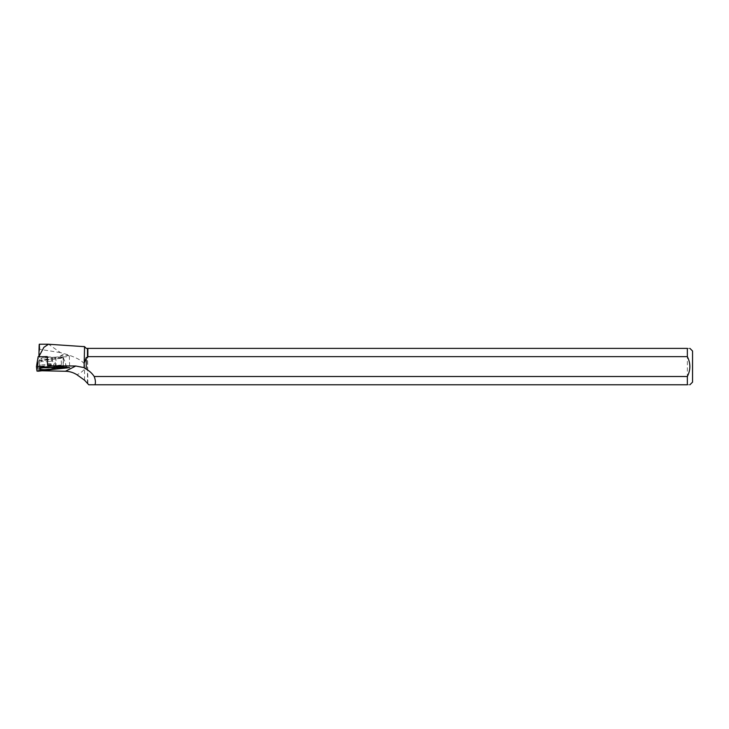 <?xml version="1.0" encoding="UTF-8"?>
<svg xmlns="http://www.w3.org/2000/svg" width="729" height="729" viewBox="0 0 729 729"><rect width="100%" height="100%" fill="white"/><g stroke="black" fill="none" stroke-linecap="round" stroke-linejoin="round"><path stroke-width="0.55" stroke-dasharray="3.65 2.73" d="M43.758 357.766A5.714 0.784 178.1 0 0 40.988 358.531A5.714 0.784 178.1 0 0 46.729 359.133A5.714 0.784 178.1 0 0 52.415 358.158A5.714 0.784 178.1 0 0 49.508 357.575A5.714 0.784 178.1 0 0 43.758 357.766M61.646 367.316L39.466 370.132L63.35 367.407A4.675 0.638 178.1 0 1 61.646 367.316L61.063 358.276L39.439 360.737L38.956 356.873L63.305 357.775L38.646 360.591L38.154 356.672M63.305 357.775L65.41 362.668L66.111 368.027M38.646 360.591L37.006 371.097M84.072 346.184L84.555 346.667L84.555 364.454C82.341 360.281 74.312 356.335 60.471 352.636L48.597 344.234M84.555 380.192L84.555 368.701C83.498 370.76 80.965 372.783 76.946 374.761M39.466 370.132L39.539 349.273L60.471 352.636M42.045 370.769L39.539 370.724M63.942 368.273L39.466 370.204M84.555 368.701L84.555 364.454M87.48 383.162L87.48 348.389L86.277 348.389L84.555 346.667M39.539 349.273L39.293 344.234M87.872 383.818L87.48 348.389M87.872 348.389L687.356 348.389L687.356 384.766L88.756 384.766M692.55 351.023L692.55 382.133M687.356 348.389C690.7 348.389 690.7 348.389 687.356 348.389M687.356 384.766C690.691 384.766 690.691 384.766 687.356 384.766M51.176 365.347L51.23 366.158M57.873 366.66L57.855 365.985L51.221 365.703M63.35 367.407L63.377 368.245M51.212 365.985L56.151 366.131A5.194 0.711 -1.9 0 1 57.855 365.985M61.063 358.276A4.675 0.638 -1.9 0 1 60.015 357.903A4.675 0.638 -1.9 0 1 63.232 357.192L63.551 367.042M69.319 356.053A4.675 0.638 178.1 0 0 69.182 355.916A4.675 0.638 178.1 0 0 64.617 355.57A4.675 0.638 178.1 0 0 60.088 356.208A4.675 0.638 178.1 0 0 59.969 356.363A4.675 0.638 178.1 0 0 59.969 356.372A4.675 0.638 178.1 0 0 64.69 356.846A4.675 0.638 178.1 0 0 69.319 356.053L69.683 367.452M61.282 364.965L39.43 367.452L39.43 369.849M55.723 366.177L55.231 363.908L47.522 363.58L47.585 365.821M39.43 367.452L39.439 360.737M47.257 356.581L47.522 363.58M47.303 356.891L55.012 357.219L55.231 363.908M55.012 357.219L55.851 357.128A5.194 0.711 -1.9 0 1 62.986 357.137L63.305 366.988M65.984 367.033L65.41 362.668L66.421 367.042M38.564 371.17L37.862 365.812M43.503 367.735A7.536 1.03 -1.9 0 1 39.439 366.951A7.536 1.03 -1.9 0 1 46.938 365.685A7.536 1.03 -1.9 0 1 54.502 366.459A7.536 1.03 -1.9 0 1 50.848 367.471A7.536 1.03 -1.9 0 1 50.501 367.507M50.593 366.186A7.108 0.975 178.1 0 0 54.001 365.147A7.108 0.975 178.1 0 0 46.902 364.5A7.108 0.975 178.1 0 0 39.858 365.612A7.108 0.975 178.1 0 0 43.166 366.414A7.108 0.975 178.1 0 0 50.593 366.186M49.727 361.484A5.714 0.784 -1.9 0 1 43.986 361.684A5.714 0.784 -1.9 0 1 41.07 361.092A5.714 0.784 -1.9 0 1 43.84 360.336A5.714 0.784 -1.9 0 1 49.59 360.135A5.714 0.784 -1.9 0 1 52.497 360.727A5.714 0.784 -1.9 0 1 49.727 361.484M55.851 357.128L56.151 366.131M40.988 358.531L41.07 361.092L39.375 368.792M52.415 358.158L52.497 360.727L54.693 368.3M60.015 357.903L59.969 356.363M69.182 355.916L64.553 353.428L60.088 356.208"/><path stroke-width="1.09" d="M36.45 366.705L38.154 356.672L39.676 356.736L39.339 355.734L43.895 347.323L48.497 344.234L84.555 346.667L84.099 367.626L75.789 366.004L51.194 365.821L51.176 365.347L47.531 365.439L51.212 365.985M66.084 367.781L36.45 366.714L37.006 371.097L66.111 368.027L66.612 367.881L65.984 367.033M43.093 367.781A7.664 1.048 178.1 0 0 39.375 368.792A7.664 1.048 178.1 0 0 43.239 369.594A7.664 1.048 178.1 0 0 50.975 369.33A7.664 1.048 178.1 0 0 54.693 368.3A7.664 1.048 178.1 0 0 50.757 367.525A7.664 1.048 178.1 0 0 43.093 367.781M36.45 366.714L37.307 361.429L37.981 366.541M47.531 365.439L47.257 356.581L39.676 356.754M75.789 366.004L65.455 371.261C69.61 371.371 73.447 372.537 76.946 374.761L84.555 380.192L88.756 384.766L94.961 384.766C95.754 382.689 95.499 379.937 94.205 376.519A23.665 22.645 153 0 0 86.241 369.175L84.099 367.626M65.455 371.261L42.045 370.769M63.942 368.273L69.692 367.644L51.194 365.821M39.539 349.273C39.311 341.199 39.12 343.058 38.956 354.859L39.339 355.734M687.356 348.389L87.872 348.389L87.872 356.645L687.356 356.645L687.356 348.389C690.7 348.389 690.7 348.389 687.356 348.389M94.961 384.766L687.356 384.766L687.356 376.519L94.205 376.519M84.555 346.667L86.277 348.389L87.48 348.389L87.48 357.483L86.241 357.483L84.555 362.304M87.872 356.645L87.48 357.483M689.916 384.766L692.55 382.133L692.55 351.023L689.916 348.389M687.356 356.645C690.664 363.233 690.664 369.858 687.356 376.519M687.356 384.766C690.691 384.766 690.691 384.766 687.356 384.766M86.241 357.483L86.241 369.175M38.956 356.709L38.956 354.859M38.564 371.17L66.084 367.781L36.45 366.723L37.006 371.097L38.564 371.17M50.501 367.507A7.536 1.03 -1.9 0 1 43.503 367.735M66.421 367.042L66.612 367.881M48.497 344.234L39.293 344.234"/></g></svg>
